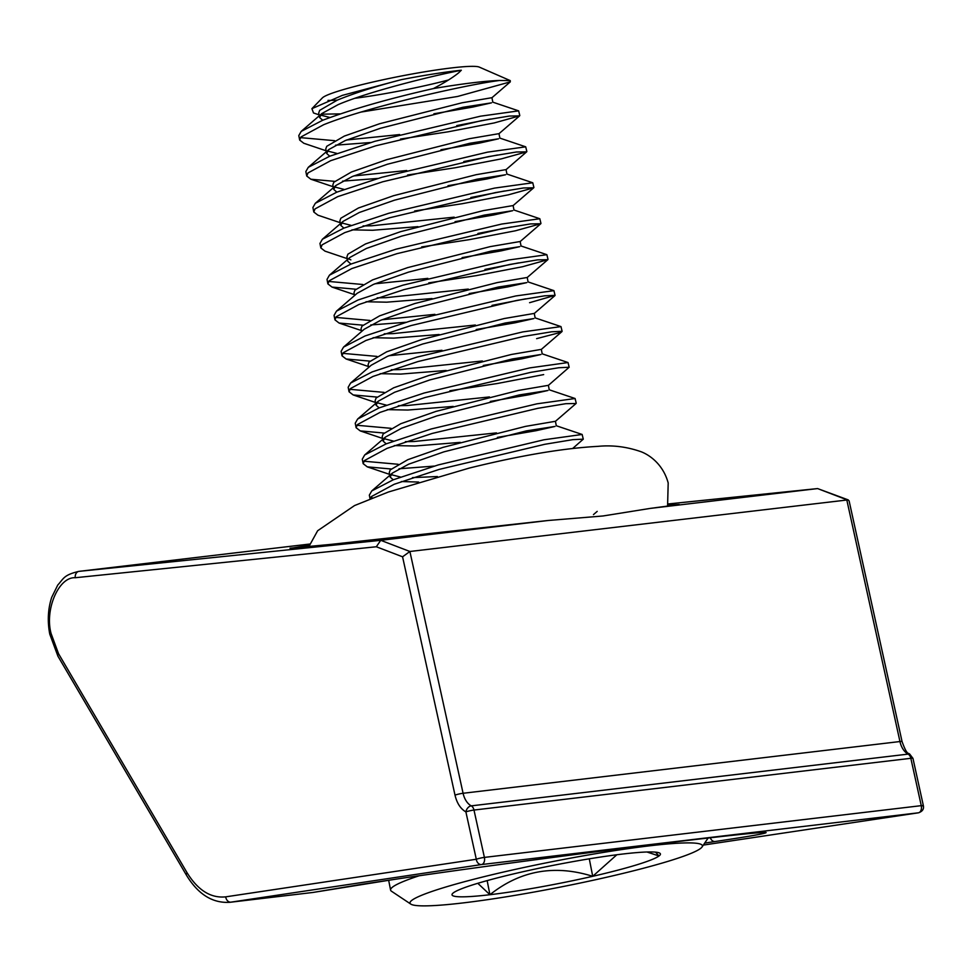 <?xml version="1.0" encoding="UTF-8"?>
<svg xmlns="http://www.w3.org/2000/svg" width="972" height="972" viewBox="0 0 972 972"><rect width="100%" height="100%" fill="white"/><g stroke="black" fill="none" stroke-linecap="round" stroke-linejoin="round"><path stroke-width="1.46" d="M921.298 805.849L923.4 805.849C924.008 809.154 922.367 811.474 918.504 812.799A5.881 4.483 -98.5 0 1 918.394 812.811A5.881 3.803 -96.8 0 0 921.298 805.849A5.881 3.803 -96.8 0 0 921.262 805.654A5.881 0.68 -12.4 0 1 923.376 805.715A5.881 0.68 -12.4 0 1 923.351 805.8M848.155 499.863L817.598 488.576L650.147 508.417L603.114 515.962L548.184 520.494L380.732 540.323L376.322 546.762L402.566 556.81L409.892 551.489L848.155 499.863L849.139 501.017L902.065 741.6A5.881 0.68 -12.4 0 0 899.951 741.539A17.654 11.421 -96.8 0 0 908.115 754.114A5.881 4.095 -62.1 0 1 909.962 754.43C908.383 752.121 907.484 756.617 902.065 741.6M909.962 754.43L912.951 758.367A5.881 0.68 167.6 0 0 910.837 758.306L921.262 805.654L484.396 857.401L473.984 810.053A5.881 0.68 167.6 0 0 465.892 811.899A5.881 4.095 -62.1 0 1 471.262 805.861A17.654 11.421 83.2 0 1 463.085 793.274L899.951 741.539L846.758 499.742L817.598 488.576L668.189 503.946L817.646 488.576M667.886 505.136L679.282 504.517L649.94 508.441L679.136 504.541M331.136 544.369A5.881 4.678 84.2 0 0 331.075 544.381L548.305 520.47L331.015 544.381L292.159 548.062L309.388 545.171M361.134 884.411A5.881 4.508 81.5 0 0 361.244 884.399L314.126 892.26A5.881 5.832 -104.1 0 1 313.47 892.381L391.169 879.903C452.089 870.511 616.746 848.617 691.578 839.942C733.69 834.936 758.464 832.433 765.9 832.421C768.232 833.089 751.307 836.127 715.137 841.521L704.688 843.089M289.996 548.196L331.075 544.381A5.881 4.678 84.2 0 0 331.015 544.381M402.566 556.81L455.005 795.132C456.949 803.261 460.582 808.85 465.892 811.899L476.304 859.248A5.881 0.68 -12.4 0 1 484.396 857.401A5.881 3.803 83.2 0 1 484.433 857.596A5.881 3.803 83.2 0 1 481.529 864.558A5.881 4.483 -98.5 0 1 476.304 859.248L225.711 896.852A5.881 4.483 81.5 0 0 230.935 902.15L313.191 892.43L230.024 902.283A70.628 45.684 83.2 0 0 230.935 902.15L481.529 864.558L918.394 812.811L703.339 845.081L918.504 812.799M455.005 795.132A5.881 0.68 -12.4 0 1 463.085 793.274L409.892 551.489L380.732 540.323L79.048 571.354L309.813 544.028L78.708 571.402A52.974 34.263 83.2 0 1 79.048 571.354A5.881 4.483 -95.9 0 0 75.245 577.733C58.757 576.639 44.53 609.493 51.091 633.537L58.539 653.706A5.881 2.515 149.6 0 0 57.919 656.161L186.478 875.237A5.881 2.515 -30.4 0 1 187.098 872.795C197.984 890.34 210.851 898.359 225.711 896.852M354.646 98.318A80.579 7.169 168.9 0 0 448.481 79.983M510.264 80.615L479.269 67.092A80.579 7.169 168.9 0 0 451.312 67.955A80.579 7.169 168.9 0 0 371.28 82.401A80.579 7.169 168.9 0 0 322.412 97.868L311.903 108.67L342.338 95.378L401.181 79.692A86.459 7.691 -11.1 0 1 455.783 70.859A86.459 7.691 -11.1 0 1 461.311 70.239L458.723 72.766C453.001 77.444 444.544 82.717 433.366 88.586A110.358 9.817 -11.1 0 1 473.899 82.632A110.358 9.817 -11.1 0 1 499.572 80.482L510.264 80.615L510.288 81.879L457.593 96.471L361.049 112.059M328.001 100.395A80.579 7.169 168.9 0 0 337.345 100.104M340.091 113.894L321.185 114.174M319.071 114.842L313.519 112.971L311.903 108.67M334.647 181.351L310.858 179.225L306.739 176.029L308.002 172.931L330.662 160.696L375.714 145.812L481.371 120.686L509.352 116.057L519.607 115.875L494.298 122.922L448.068 131.815L400.537 139.057M370.684 142.507L335.534 145.18M326.13 150.794L303.811 143.261L299.68 140.077L300.956 136.979L323.603 124.744C367.112 107.005 467.763 84.406 499.572 80.482M433.366 88.586C389.237 98.561 352.362 109.119 322.728 120.249L301.211 131.378L298.793 135.582L299.68 140.077M300.421 137.623L334.647 140.685M346.603 139.992L399.65 134.561M456.743 125.607L490.435 119.058M370.211 498.843L371.486 496.522L394.146 484.287L439.198 469.403L544.855 444.277L572.836 439.648L583.285 439.162L572.727 448.432M583.285 439.162L582.143 434.46L543.968 439.781L438.323 464.908L393.271 479.791L371.754 490.933L369.336 495.137L370.077 498.903M370.964 497.166L372.47 497.943M434.168 466.098L399.018 468.771M391.084 468.99L367.295 466.864L363.163 463.668L364.439 460.57L387.099 448.335L432.151 433.451L537.795 408.325L565.777 403.696L576.044 403.514L555.377 421.374M576.226 403.198L575.084 398.508L536.921 403.83L431.264 428.956L386.212 443.84L364.694 454.969L362.289 459.173L363.163 463.668M363.905 461.214L398.131 464.276M384.025 433.038L360.235 430.9L356.117 427.716L357.38 424.618L380.04 412.383L425.092 397.499L530.748 372.361L558.73 367.744L569.179 367.246L548.317 385.422M569.179 367.246L568.037 362.544L529.862 367.878L424.205 393.004L379.153 407.888L357.647 419.017L355.23 423.221L356.117 427.716M356.858 425.262L391.084 428.324M543.676 374.597L497.445 383.49L449.915 390.744M376.978 397.074L353.188 394.948L349.057 391.765L350.333 388.654L372.981 376.431L418.033 361.535L523.689 336.409L551.671 331.792L562.12 331.294L560.455 332.412L536.629 338.645M562.12 331.294L560.978 326.592L522.815 331.914L417.158 357.04L372.106 371.936L350.588 383.065L348.17 387.269L349.057 391.765M349.798 389.31L384.025 392.372M369.919 361.122L346.129 358.996L341.998 355.813L343.274 352.702L365.934 340.467L410.986 325.584L516.63 300.457L544.624 295.828L555.061 295.342L529.57 302.693M555.061 295.342L553.918 290.64L515.755 295.962L410.099 321.088L365.047 335.972L343.529 347.113L341.123 351.317L341.998 355.813M342.739 353.346L376.966 356.408M388.922 355.728L441.981 350.297M405.956 322.279L370.794 324.952M362.872 325.17L339.07 323.044L334.951 319.849L336.227 316.75L358.875 304.515L403.927 289.632L509.583 264.505L537.565 259.876L547.819 259.694L522.511 266.741L476.292 275.635L428.749 282.876M548.014 259.378L546.872 254.688L508.696 260.01L403.052 285.136L358 300.02L336.482 311.149L334.064 315.353L334.951 319.849M335.692 317.394L369.919 320.456M381.875 319.776L434.921 314.333M492.014 305.378L525.706 298.829M355.813 289.219L332.023 287.08L327.892 283.897L329.168 280.799L351.828 268.564L396.88 253.68L502.524 228.542L530.518 223.925L540.772 223.742L515.464 230.777L469.233 239.671L421.69 246.924M540.954 223.426L539.812 218.724L501.649 224.058L395.993 249.184L350.941 264.068L329.423 275.197L327.017 279.401L327.892 283.897M328.633 281.443L362.86 284.504M374.815 283.812L427.862 278.381M484.955 269.426L518.659 262.877M347.296 258.661L324.964 251.128L320.845 247.945L322.109 244.835L344.768 232.612L389.821 217.716L495.477 192.59L523.458 187.973L533.713 187.79L508.405 194.825L462.186 203.719L414.643 210.96M533.907 187.475L532.765 182.772L494.59 188.094L388.946 213.22L343.894 228.116L322.376 239.246L319.958 243.45L320.845 247.945M477.908 233.474L511.6 226.926M340.236 222.71L317.917 215.177L313.786 211.993L315.062 208.883L337.721 196.648L382.774 181.764L488.418 156.638L516.399 152.009L526.666 151.839L501.358 158.873L455.127 167.767L407.584 175.009M526.848 151.523L525.706 146.821L487.543 152.142L381.887 177.269L336.834 192.152L315.317 203.294L312.911 207.498L313.786 211.993M470.849 197.523L504.553 190.974M377.743 178.459L342.581 181.132M519.789 115.559L518.659 110.869L480.484 116.19L374.828 141.317L329.775 156.2L308.27 167.33L305.852 171.534L306.739 176.029M353.662 175.956L406.709 170.513M463.802 161.559L497.494 155.01M401.181 79.692C375.642 86.338 354.343 93.154 337.296 100.128L319.667 110.358L318.719 113.007L319.594 117.503L321.89 113.517L338.171 104.624C366.869 92.231 429.235 76.472 461.311 70.239M320.408 115.036L329.909 117.491M329.775 156.2L326.653 153.454L328.949 149.469L345.23 140.576L380.404 128.268L462.927 107.285L491.48 102.85L472.671 107.09L433.901 113.797M322.728 120.249L319.594 117.503M492.816 102.181L491.941 97.686L462.04 102.789L379.517 123.772L344.343 136.08L326.726 146.31L325.766 148.959L326.653 153.454M327.455 151L336.956 153.442M336.834 192.152L333.712 189.406L335.996 185.421L352.289 176.527L387.451 164.219L469.974 143.236L498.527 138.802L479.731 143.042L440.948 149.749M499.875 138.145L498.988 133.65L469.099 138.741L386.577 159.724L351.402 172.032L333.785 182.262L332.825 184.923L333.712 189.406M334.514 186.952L344.015 189.394M343.894 228.116L340.759 225.37L343.055 221.373L359.336 212.479L394.511 200.171L477.033 179.188L505.586 174.753L486.79 178.994L448.007 185.701M506.934 174.097L506.048 169.602L476.146 174.693L393.624 195.676L358.461 207.996L340.832 218.226L339.884 220.875L340.759 225.37M341.561 222.904L351.074 225.358M363.066 225.941L371.741 225.771L454.179 217.157M329.423 275.197L350.102 257.337L366.395 248.443L401.57 236.123L484.092 215.14L512.645 210.705L493.837 214.946L455.054 221.652M417.948 226.646L372.616 230.267L351.949 229.854M513.981 210.049L513.107 205.554L483.206 210.645L400.683 231.64L365.508 243.948L347.891 254.178L346.931 256.827L347.818 261.322L350.941 264.068M348.62 258.856L350.868 259.876M336.482 311.149L357.161 293.289L373.442 284.395L408.617 272.087L491.139 251.104L519.692 246.669L500.896 250.91L462.113 257.616M521.041 246.001L520.154 241.506L490.265 246.609L407.742 267.592L372.568 279.9L354.938 290.13L353.99 292.779L354.537 295.561M377.172 297.845L385.848 297.687L468.285 289.073M343.529 347.113L364.221 329.241L380.502 320.347L415.676 308.039L498.199 287.056L526.751 282.621L507.943 286.862L469.172 293.568M432.054 298.562L386.722 302.183L366.055 301.757M528.088 281.965L527.213 277.47L497.312 282.56L414.789 303.543L379.615 315.851L361.997 326.094L361.037 328.743L361.584 331.513M384.232 333.809L392.895 333.639L475.344 325.025M350.588 383.065L371.268 365.193L387.561 356.299L422.723 343.991L505.246 323.008L533.798 318.573L515.002 322.813L476.219 329.52M439.113 334.514L393.782 338.135L373.114 337.709M535.147 317.917L534.26 313.421L504.371 318.512L421.848 339.495L386.674 351.815L369.044 362.046L368.096 364.694L368.643 367.477M391.279 369.761L399.954 369.591L482.391 360.977M379.153 407.888L376.03 405.142L378.327 401.157L394.608 392.263L429.782 379.943L512.305 358.96L540.857 354.525L522.061 358.765L483.278 365.472M446.172 370.466L400.829 374.086L380.161 373.673M542.206 353.869L541.319 349.373L511.418 354.464L428.895 375.459L393.733 387.767L376.103 397.998L375.143 400.646L376.03 405.142M376.832 402.675L386.334 405.13M398.338 405.713L407.013 405.543L489.451 396.94M386.212 443.84L383.09 441.094L385.374 437.108L401.667 428.215L436.829 415.907L519.352 394.924L547.904 390.489L529.108 394.729L490.325 401.436M453.219 406.418L407.888 410.038L387.221 409.625M549.253 389.821L548.378 385.325L518.477 390.428L435.954 411.411L400.78 423.719L383.162 433.949L382.203 436.598L383.09 441.094M383.891 438.639L393.393 441.081M405.397 441.665L414.06 441.507L496.498 432.892M393.271 479.791L390.137 477.045L392.433 473.06L408.714 464.166L443.888 451.858L526.411 430.875L554.963 426.441L536.167 430.681L497.385 437.388M460.278 442.382L414.947 446.002L394.28 445.577M556.312 425.785L555.425 421.289L525.524 426.38L443.001 447.363L407.839 459.671L390.209 469.913L389.262 472.562L390.137 477.045M390.938 474.591L400.452 477.033M412.444 477.629L437.376 476.535M418.628 482.063L401.327 481.529M669.04 861.022A148.983 13.256 -11.1 0 1 514.224 895.491A148.983 13.256 -11.1 0 1 410.828 904.118A148.983 13.256 -11.1 0 1 443.366 887.752A148.983 13.256 -11.1 0 1 610.525 851.278A148.983 13.256 -11.1 0 1 702.051 846.977A148.983 13.256 -11.1 0 1 669.04 861.022M410.828 904.118L391.497 891.239A165.544 14.726 -11.1 0 1 390.586 890.073A165.544 14.726 -11.1 0 1 419.017 875.808M453.414 892.806A106.191 9.453 -11.1 0 1 475.782 883.913A106.191 9.453 -11.1 0 1 519.692 872.479A106.191 9.453 -11.1 0 1 622.493 854.06A106.191 9.453 -11.1 0 1 659.83 853.197A106.191 9.453 -11.1 0 1 659.004 855.98A106.191 9.453 -11.1 0 1 592.713 876.307A106.191 9.453 -11.1 0 1 489.924 894.714A106.191 9.453 -11.1 0 1 452.259 893.924A106.191 9.453 -11.1 0 1 453.414 892.806M477.799 883.305L489.924 894.714C520.336 870.499 554.599 864.363 592.713 876.307L616.831 854.765M646.963 851.994L659.004 855.98L655.529 852.14M589.287 858.823L592.713 876.307M489.924 894.714L487.154 880.608M910.837 758.306A5.881 3.803 -96.8 0 0 908.115 754.114L471.262 805.861A5.881 3.803 83.2 0 1 473.984 810.053L910.837 758.306M715.137 841.521A5.881 4.459 -98.5 0 1 710.301 837.755M764.393 832.409L764.745 832.457C759.375 832.348 734.966 834.851 691.493 839.954C606.188 850.002 461.858 869.199 391.266 879.879L361.244 884.399A5.881 4.508 81.5 0 0 361.353 884.374M187.098 872.795L58.539 653.706M75.245 577.733L376.322 546.762M78.708 571.402C63.387 575.084 63.642 578.741 57.761 585.035L51.698 597.343C47.956 608.922 47.312 621.193 49.766 634.145L57.919 656.161M912.951 758.367L923.4 805.849M186.478 875.237C198.191 894.434 212.71 903.45 230.024 902.283M314.126 892.26L313.191 892.43M491.881 97.783L510.288 81.879M498.94 133.735L519.607 115.875M333.189 186.745L310.858 179.225M505.987 169.699L526.666 151.839M513.046 205.651L533.713 187.79M520.105 241.603L540.772 223.742M354.343 294.613L332.023 287.08M527.152 277.555L547.819 259.694M361.402 330.565L339.07 323.044M534.211 313.519L554.878 295.658M368.461 366.529L346.129 358.996M541.258 349.47L561.938 331.61M375.508 402.481L353.188 394.948M382.567 438.433L360.235 430.9M389.614 474.385L367.295 466.864M593.467 514.601L597.197 511.381M301.211 131.378L321.89 113.517M518.659 110.869L492.743 102.133M308.27 167.33L328.949 149.469M525.706 146.821L499.802 138.085M315.317 203.294L335.996 185.421M532.765 182.772L506.862 174.037M322.376 239.246L343.055 221.373M539.812 218.724L513.909 209.988M546.872 254.688L520.968 245.952M553.918 290.64L528.015 281.904M560.978 326.592L535.074 317.856M568.037 362.544L542.121 353.808M357.647 419.017L378.327 401.157M575.084 398.508L549.18 389.772M364.694 454.969L385.374 437.108M582.143 434.46L556.239 425.724M371.754 490.933L392.433 473.06M390.586 890.073L388.666 880.28M702.051 846.977L708.126 838.01M308.902 546.58L317.65 530.736L354.537 505.562L388.423 492.002L469.269 468.079C520.421 455.467 563.323 448.226 597.999 446.355C612.469 444.957 626.806 446.743 640.985 451.701C648.154 454.361 662.77 463.194 668.189 482.926L667.582 506.193"/></g></svg>
